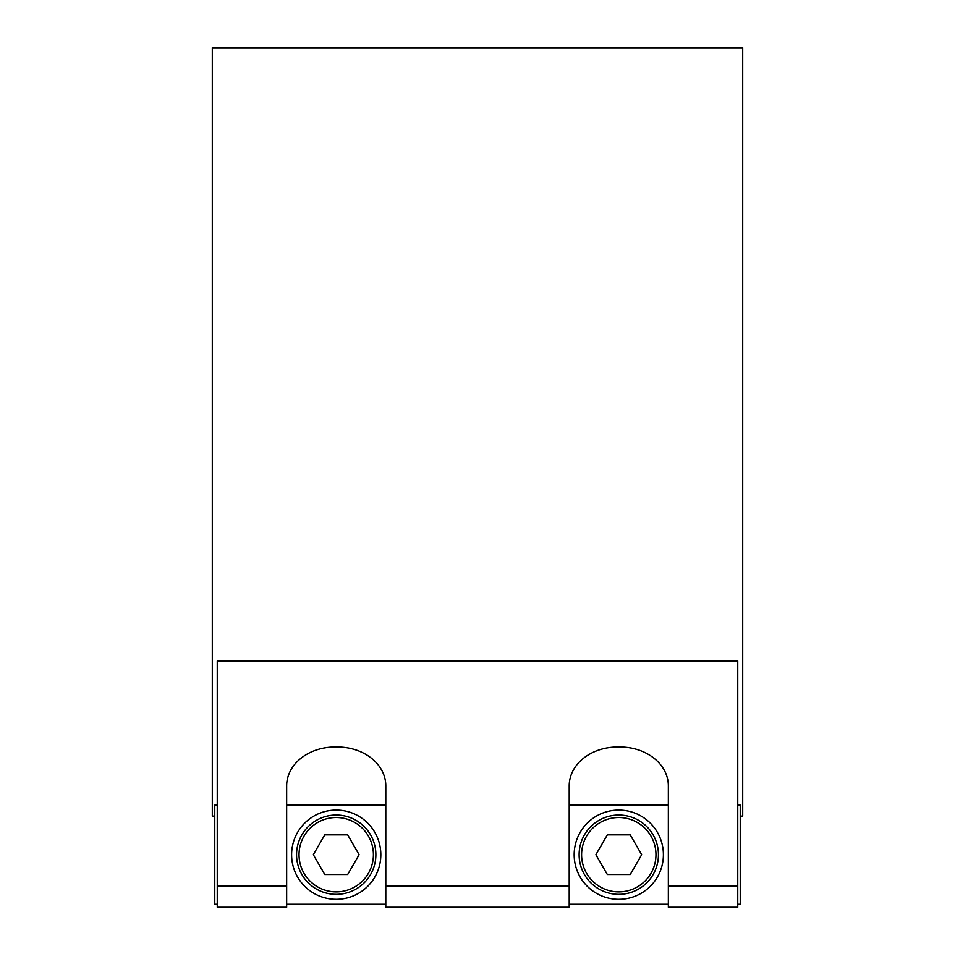 <?xml version="1.0" encoding="UTF-8"?>
<svg xmlns="http://www.w3.org/2000/svg" width="955" height="955" viewBox="0 0 955 955"><rect width="100%" height="100%" fill="white"/><g stroke="black" fill="none" stroke-linecap="round" stroke-linejoin="round"><path stroke-width="1.43" d="M336.22 894.358A39.656 39.656 0 0 0 370.564 834.873A39.656 39.656 0 0 0 301.876 834.873A39.656 39.656 0 0 0 336.22 894.358M313.324 854.701L324.772 834.873L347.668 834.873L359.116 854.701L347.668 874.529L324.772 874.529L313.324 854.701M336.22 899.324A44.61 44.61 0 0 1 291.609 854.701A44.61 44.61 0 0 1 336.22 810.091A44.61 44.61 0 0 1 380.83 854.701A44.61 44.61 0 0 1 336.22 899.324M618.78 894.358A39.656 39.656 0 0 0 653.125 834.873A39.656 39.656 0 0 0 584.436 834.873A39.656 39.656 0 0 0 618.78 894.358M595.884 854.701L607.332 834.873L630.228 834.873L641.676 854.701L630.228 874.529L607.332 874.529L595.884 854.701M618.78 899.324A44.61 44.61 0 0 1 574.17 854.701A44.61 44.61 0 0 1 618.78 810.091A44.61 44.61 0 0 1 663.391 854.701A44.61 44.61 0 0 1 618.78 899.324M217.251 805.137L214.768 805.137L214.768 904.278L217.251 904.278M737.749 904.278L740.232 904.278L740.232 805.137L737.749 805.137M740.232 816.107L742.703 816.107L742.703 47.75L212.297 47.75L212.297 816.107L214.768 816.107M668.345 886.025L668.345 907.25L737.749 907.25L737.749 886.025L668.345 886.025L668.345 785.822A48.335 38.809 180 0 0 620.022 747.013L617.539 747.013A48.335 38.809 180 0 0 569.204 785.822L569.204 886.025L385.796 886.025L385.796 907.25L569.204 907.25L569.204 886.025M385.796 886.025L385.796 785.822A48.335 38.809 180 0 0 337.461 747.013L334.978 747.013A48.335 38.809 180 0 0 286.655 785.822L286.655 886.025L217.251 886.025L217.251 907.25L286.655 907.25L286.655 886.025M737.749 886.025L737.749 660.956L217.251 660.956L217.251 886.025M336.22 891.886A37.173 37.173 0 0 1 304.024 836.114A37.173 37.173 0 0 1 368.415 836.114A37.173 37.173 0 0 1 336.22 891.886M618.78 891.886A37.173 37.173 0 0 1 586.585 836.114A37.173 37.173 0 0 1 650.976 836.114A37.173 37.173 0 0 1 618.78 891.886M286.655 904.278L385.796 904.278M569.204 904.278L668.345 904.278M286.655 805.137L385.796 805.137M569.204 805.137L668.345 805.137"/></g></svg>
